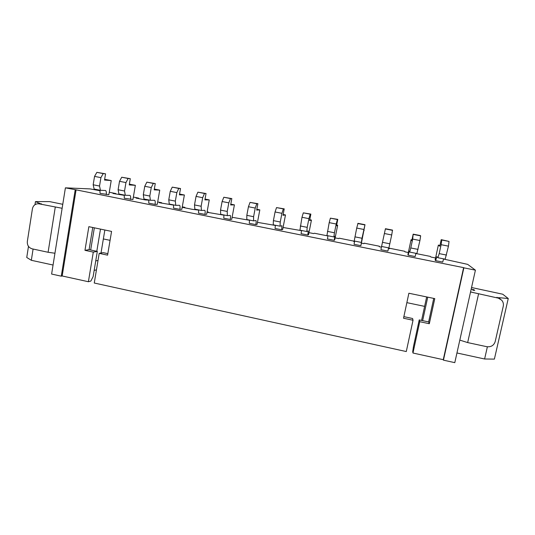 <?xml version="1.0" encoding="UTF-8"?>
<svg xmlns="http://www.w3.org/2000/svg" width="535" height="535" viewBox="0 0 535 535"><rect width="100%" height="100%" fill="white"/><g stroke="black" fill="none" stroke-linecap="round" stroke-linejoin="round"><path stroke-width="0.8" d="M75.214 189.811L61.278 276.18L51.614 274.054L65.404 187.845L76.084 189.845L62.174 275.973L88.395 281.731L90.85 281.069L93.13 276.615L97.317 251.41L89.091 249.658L92.749 227.495M61.278 276.18L62.174 275.973M88.395 281.731L93.297 252.105L97.317 251.41M93.297 252.105L84.965 250.333L88.85 226.679L111.568 231.408L107.582 255.148L99.196 253.363L94.26 283.022L406.286 351.555L413.027 320.258L403.53 318.231L408.874 293.24L434.774 298.624L429.304 323.728L419.748 321.689L412.973 353.026L443.268 359.68L463.618 267.634L76.084 189.845M65.404 187.845L90.201 188.909L100.099 190.761M107.836 253.643L103.141 252.647L99.196 253.363M413.027 320.258L412.592 318.506L403.871 316.646M433.745 298.41L428.629 321.916L419.219 319.917L413.461 346.553L412.712 351.676L412.973 353.026M84.965 250.333L89.091 249.658M109.274 192.246L115.807 193.556L113.005 193.469L124.334 195.355M133.355 197.061L138.612 198.111L136.037 198.077L145.313 199.929L148.85 200.157M157.691 201.922L161.637 202.712L159.296 202.725L173.641 205.112M182.274 206.838L184.889 207.359L182.783 207.419L192.239 209.312L198.686 210.115M207.105 211.8L208.362 212.047L207.045 212.127M207.018 212.268L223.998 215.177M232.11 217.284L249.571 220.286M257.462 222.353L275.418 225.449M283.075 227.475L301.539 230.672M308.962 232.645L313.671 233.588L314.426 233.247L327.942 235.948M335.124 237.881L338.695 238.59L339.183 238.189L354.157 241.185L353.829 241.619L354.538 241.76M361.56 243.164L363.974 243.646L364.188 243.191L379.315 246.214L379.261 246.702L381.415 247.13M388.437 248.534L389.507 248.755L389.447 248.233L404.721 251.289L404.955 251.838L408.345 252.52M415.889 253.523L430.394 256.419L430.916 257.027L435.57 257.964M443.528 259.04L467.704 264.384L475.414 270.155L454.79 362.65L443.441 360.155L443.268 359.68M443.441 360.155L463.858 267.834L475.414 270.155M281.671 229.789L281.945 225.737L280.039 226.178L280.26 221.992L281.925 213.325L283.356 208.931L284.232 208.871L282.995 215.291L285.496 214.95L282.681 229.508L281.671 229.789L275.03 228.458L275.425 225.255M307.806 235.032L308.234 230.986L306.809 231.528L307.21 227.355L308.922 218.641L310.22 214.201L310.862 214.094L309.591 220.54L311.444 220.066L308.561 234.698L307.806 235.032L301.085 233.681L301.553 230.478M360.904 245.672L362.001 238.256L364.99 224.707L360.904 245.672L354.043 244.301L354.658 241.084M334.214 240.322L334.803 236.289L333.873 236.931L334.455 232.772L336.214 224.025L337.371 219.531L337.779 219.37L336.482 225.85L337.665 225.242L334.709 239.934L334.214 240.322L327.427 238.964L327.962 235.754M435.115 260.05L435.644 260.659L436.861 256.66L437.897 257.716L439.188 253.61L441.121 244.702L441.736 240.001L441.214 239.653L439.783 246.247L438.352 245.104L435.115 260.05M443.595 258.853L442.733 262.076L435.644 260.659M407.904 254.6L408.151 255.141L409.195 251.136L409.69 252.079L410.786 247.959L412.672 239.091L413.174 234.156L411.776 240.717L411.061 239.72L407.904 254.6M415.942 253.329L415.16 256.553L408.151 255.141M380.98 249.203L385.434 228.712L380.98 249.203M388.591 247.865L387.888 251.082L380.953 249.691M130.513 199.488C130.834 197.168 130.634 195.803 129.911 195.389L125.297 195.262L124.535 191.015L125.952 182.582L128.126 178.483L130.293 178.683L129.236 184.929L135.355 185.324L132.941 199.508L124.267 198.238L124.274 195.054M155.056 204.41C155.397 202.076 155.244 200.712 154.595 200.311L150.409 200.277L149.8 196.044L151.258 187.564L153.318 183.425L155.277 183.579L154.187 189.858L159.738 190.139L157.263 204.383L155.056 204.41L148.75 203.146L148.817 199.956M179.854 209.379C180.215 207.038 180.108 205.681 179.533 205.293L175.781 205.346L175.333 201.12L176.838 192.607L178.77 188.42L180.522 188.534L179.412 194.834L184.374 195.001L181.833 209.305L179.854 209.379L173.48 208.102L173.614 204.912M230.231 219.477C230.625 217.123 230.618 215.765 230.204 215.404L227.348 215.652L227.228 211.445L228.813 202.852L230.505 198.565L231.829 198.592L230.652 204.952L234.41 204.872L231.735 219.303L230.231 219.477L223.724 218.173L223.984 214.976M204.912 214.401C205.293 212.054 205.233 210.696 204.738 210.322L201.427 210.469L201.14 206.256L202.685 197.703L204.497 193.463L206.042 193.536L204.892 199.869L209.265 199.909L206.657 214.281L204.912 214.401L198.472 213.111L198.666 209.921M255.817 224.606C256.232 222.239 256.272 220.888 255.937 220.547L253.55 220.881L253.603 216.688L255.228 208.061L256.787 203.721L257.89 203.701L256.686 210.095L259.823 209.88L257.081 224.379L255.817 224.606L249.243 223.289L249.571 220.086M106.218 194.62C106.525 192.306 106.278 190.935 105.482 190.507L100.446 190.293L99.53 186.04L100.914 177.647L103.201 173.594L105.562 173.835L104.532 180.048L111.22 180.562L108.866 194.686L100.038 193.382L99.978 190.199M429.304 323.728L428.629 321.916M419.748 321.689L419.219 319.917M389.447 248.233L389.346 248.721M354.056 241.666L354.157 241.185M208.275 212.515L208.362 212.047M184.802 207.827L184.889 207.359M161.557 203.18L161.637 202.712M138.532 198.572L138.612 198.111M115.727 194.011L115.807 193.556M40.212 203.574L35.457 201.608L49.594 201.601L62.769 204.296M62.134 208.282L39.169 203.862L41.556 203.848M54.938 253.242L48.096 252.273L32.133 248.835C28.703 247.718 27.104 245.277 27.332 241.506L32.414 208.837C33.07 205.848 34.822 204.156 37.684 203.761L39.169 203.862M53.059 265.032L31.331 260.298L26.75 257.469L28.482 246.374M33.09 249.042L31.331 260.298M103.355 238.938L110.063 240.342M406.861 302.649L424.623 306.381M280.039 226.178L273.231 224.814L273.405 220.627L275.064 211.967L276.528 207.593L284.232 208.871M306.809 231.528L299.928 230.15L301.981 217.277L303.312 212.85L310.862 214.094M361.239 242.402L354.203 240.997L356.718 228.064L357.995 223.336L364.99 224.707M333.873 236.931L326.918 235.54L329.199 222.64L330.389 218.16L337.779 219.37M437.897 257.716L445.167 259.167L448.457 246.147L449.032 241.432L441.214 239.653M409.69 252.079L416.879 253.516L419.928 240.523L420.65 235.868L420.323 235.554L413.174 234.156M381.796 246.508L388.905 247.926L391.707 234.959L392.503 230.103L385.434 228.712M125.297 195.262L118.91 193.984L118.108 189.738L119.519 181.311L121.726 177.232L130.293 178.683M150.409 200.277L143.955 198.987L143.306 194.747L144.758 186.287L146.844 182.154L155.277 183.579M175.781 205.346L169.261 204.042L168.772 199.816L170.264 191.309L172.23 187.136L180.522 188.534M227.348 215.652L220.687 214.321L220.527 210.108L222.099 201.528L223.817 197.254L231.829 198.592M201.427 210.469L194.84 209.152L194.506 204.938L196.044 196.392L197.89 192.172L206.042 193.536M253.55 220.881L246.816 219.537L246.822 215.344L248.441 206.724L250.032 202.397L257.89 203.701M104.659 179.319L111.22 180.562M100.446 190.293L94.127 189.036L93.17 184.776L94.548 176.389L96.868 172.35L105.562 173.835M35.457 201.608L34.976 204.698M98.019 260.445L95.738 260.92M104.847 230.01L101.008 253.035M96.802 251.296L100.486 229.1M90.682 249.992L94.347 227.823M426.662 296.938L421.58 320.418M422.643 320.646L427.732 297.159M498.553 297.627L508.25 298.523L502.706 294.21L471.542 287.516M456.95 352.973L484.603 358.992L494.387 359.105L508.25 298.523M487.378 346.8L484.603 358.992M459.819 340.113L467.657 342.581L486.743 346.687C491.036 347.195 493.852 345.496 495.189 341.577L503.274 306.147C503.729 303.88 503.167 301.874 501.596 300.122L496.935 297.293M470.553 291.963L497.804 298.028M471.174 289.154L474.117 289.756L471.168 289.208M472.82 290.211L474.779 290.405L472.82 290.211M280.26 221.992L273.405 220.627M281.925 213.325L275.064 211.967M283.356 208.931L276.528 207.593M285.496 214.95L283.149 214.488M307.21 227.355L300.282 225.977M308.922 218.641L301.981 217.277M310.22 214.201L303.312 212.85M311.444 220.066L309.752 219.731M362.001 238.256L354.926 236.845M363.807 229.462L356.718 228.064M364.823 224.914L357.768 223.53M364.168 230.471L363.827 230.404M334.455 232.772L327.453 231.381M336.214 224.025L329.199 222.64M337.371 219.531L330.389 218.16M337.665 225.242L336.642 225.041M439.964 245.425L438.352 245.104M446.511 255.068L439.188 253.61M448.457 246.147L441.121 244.702M449.032 241.432L441.736 240.001M418.029 249.397L410.786 247.959M419.928 240.523L412.672 239.091M420.65 235.868L413.435 234.45M411.95 239.894L411.061 239.72M389.861 243.799L382.699 242.375M391.707 234.959L384.538 233.548M392.583 230.358L385.447 228.96M135.355 185.324L129.363 184.147M124.535 191.015L118.108 189.738M125.952 182.582L119.519 181.311M128.126 178.483L121.726 177.232M149.8 196.044L143.306 194.747M151.258 187.564L144.758 186.287M153.318 183.425L146.844 182.154M159.738 190.139L154.327 189.069M184.374 195.001L179.546 194.044M175.333 201.12L168.772 199.816M176.838 192.607L170.264 191.309M178.77 188.42L172.23 187.136M234.41 204.872L230.799 204.156M227.228 211.445L220.527 210.108M228.813 202.852L222.099 201.528M230.505 198.565L223.817 197.254M209.265 199.909L205.039 199.073M201.14 206.256L194.506 204.938M202.685 197.703L196.044 196.392M204.497 193.463L197.89 192.172M259.823 209.88L256.833 209.292M253.603 216.688L246.822 215.344M255.228 208.061L248.441 206.724M256.787 203.721L250.032 202.397M99.53 186.04L93.17 184.776M100.914 177.647L94.548 176.389M103.201 173.594L96.868 172.35M96.454 269.854L94.16 270.396M500.539 299.205L498.513 297.808M55.265 207.172L48.096 252.273M478.531 294.069L467.657 342.581M38.346 203.761L40.085 203.748"/></g></svg>

